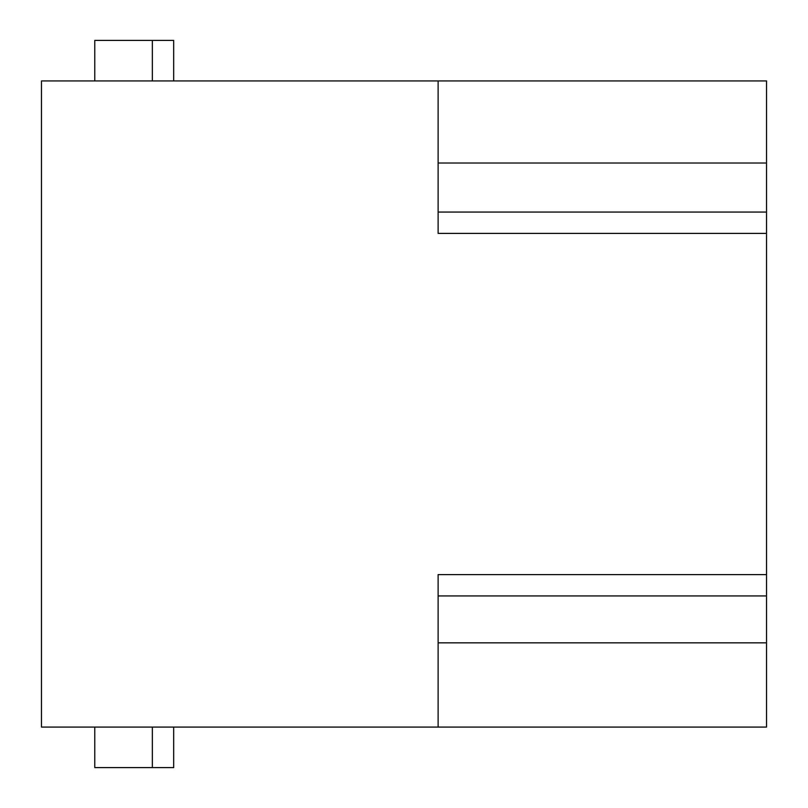 <?xml version="1.0" encoding="UTF-8"?>
<svg xmlns="http://www.w3.org/2000/svg" width="808" height="808" viewBox="0 0 808 808"><rect width="100%" height="100%" fill="white"/><g stroke="black" fill="none" stroke-linecap="round" stroke-linejoin="round"><path stroke-width="1.21" d="M173.68 80.921L173.68 40.4L94.778 40.4L94.778 80.921M152.358 40.4L152.358 80.921M94.778 727.079L94.778 767.6L152.358 767.6L152.358 727.079M152.358 767.6L173.68 767.6L173.68 727.079M438.118 727.079L766.529 727.079L766.529 574.599L438.118 574.599L438.118 727.079L41.471 727.079L41.471 80.921L766.529 80.921L766.529 212.07L438.118 212.07M438.118 163.024L766.529 163.024M766.529 574.599L766.529 212.07M438.118 642.845L766.529 642.845M766.529 233.401L438.118 233.401L438.118 80.921M766.529 595.93L438.118 595.93"/></g></svg>
